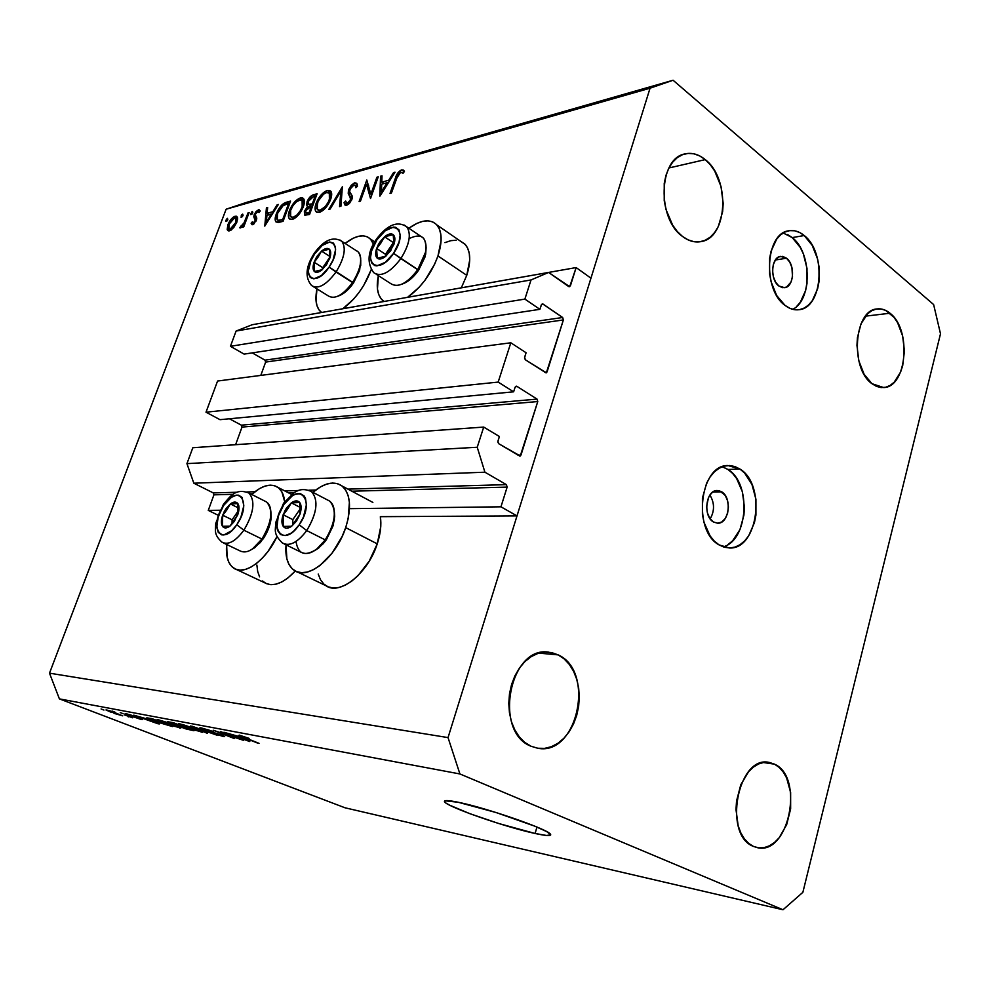 <?xml version="1.0" encoding="UTF-8"?>
<svg xmlns="http://www.w3.org/2000/svg" width="990" height="990" viewBox="0 0 990 990"><rect width="100%" height="100%" fill="white"/><g stroke="black" fill="none" stroke-linecap="round" stroke-linejoin="round"><path stroke-width="1.49" d="M277.509 320.24L321.614 312.469L277.509 320.24M342.874 308.719L384.083 301.443L342.874 308.719M407.645 297.297L576.143 267.572L590.956 278.178L517.003 515.901L500.952 506.818L507.14 487.105L351.834 491.201L507.14 487.105L506.397 484.642L484.914 472.205L477.229 447.257L483.714 427.074L499.393 436.516L497.797 441.899L498.663 443.668L520.257 455.994L537.768 401.544L242.006 427.098L241.35 425.168L537.05 399.106L516.904 386.348L515.53 386.484L516.372 386.162L515.097 387.214L513.624 391.817L498.18 382.091L206.007 412.199L217.565 381.039L510.828 342.788L526.074 352.749L524.514 357.984L525.356 359.766L546.344 372.822L563.372 319.943L265.642 362.08L264.998 360.162L562.667 317.505L543.064 304.079L541.604 304.314L539.896 309.326L524.873 299.104L531.036 279.947L548.621 272.448L569.696 286.704L576.143 267.572L407.645 297.297M568.161 286.197L570.401 285.825L568.706 286.568L548.621 272.448L252.203 324.732L548.621 272.448L531.036 279.947L236.09 331.044L531.036 279.947L524.873 299.104L230.435 346.302L524.873 299.104L539.896 309.326L244.122 354.111L539.896 309.326L541.32 304.858L542.557 303.881L562.667 317.505L563.372 319.943L265.642 362.08L260.803 375.396L265.642 362.08L264.998 360.162L562.667 317.505L563.372 319.943L547.074 371.894L546.034 372.908L525.356 359.766L524.626 357.291L526.074 352.749L510.828 342.788L498.18 382.091L206.007 412.199L220.015 419.673L513.624 391.817L220.015 419.673L206.007 412.199L217.565 381.039L510.828 342.788L498.18 382.091L513.624 391.817L515.097 387.214L516.904 386.348L537.05 399.106L537.768 401.544L242.006 427.098L235.608 444.708L242.006 427.098L241.35 425.168L537.05 399.106L537.768 401.544L521 455.029L519.837 456.118L498.663 443.668L497.908 441.193L499.393 436.516L483.714 427.074L192.827 447.74L483.714 427.074L477.229 447.257L186.937 463.642L477.229 447.257L484.914 472.205L193.83 483.207L484.914 472.205L506.397 484.642L507.14 487.105L500.952 506.818L349.507 508.662L500.952 506.818L517.003 515.901L380.358 516.669L517.003 515.901L590.956 278.178L576.143 267.572L570.401 285.825L568.161 286.197M252.203 324.732L236.09 331.044L230.435 346.302L244.122 354.111L230.435 346.302L236.09 331.044L252.203 324.732M252.252 352.873L264.998 360.162L252.252 352.873M544.463 372.178L547.074 371.894L544.463 372.178M229.433 418.782L241.35 425.168L229.433 418.782M517.906 455.177L521 455.029L517.906 455.177M192.827 447.74L186.937 463.642L193.83 483.207L213.258 492.909L237.241 492.24L213.258 492.909L193.83 483.207L186.937 463.642L192.827 447.74M246.758 491.968L254.913 491.745L246.758 491.968M284.749 490.892L298.448 490.508L284.749 490.892M308.756 490.223L315.711 490.025L308.756 490.223M347.923 489.11L506.397 484.642L347.923 489.11M213.939 494.839L213.258 492.909L213.939 494.839L208.271 510.394L219.99 510.246L208.271 510.394L217.887 515.109L208.271 510.394L213.939 494.839L233.17 494.332L213.939 494.839M294.042 492.723L288.573 492.871L294.042 492.723M252.401 493.824L250.581 493.874L252.401 493.824M297.421 571.935L325.92 585.696C339.644 595.943 368.032 573.334 377.252 543.857L345.696 527.62L348.171 518.686L349.396 502.326L348.121 495.545L345.671 490.062L342.132 486.078L337.677 483.714L332.479 483.046L326.75 484.073L320.698 486.733L312.877 492.327C324.312 482.798 334.001 480.67 341.934 485.917C350.547 493.701 351.796 507.61 345.696 527.62L377.252 543.857C380.544 533.734 381.583 524.663 380.358 516.669L380.766 526.556L377.252 543.857L369.208 561.194L357.947 575.722L351.673 581.192L345.3 585.139L339.1 587.441L333.308 588.011L328.148 586.86L323.829 584.05L320.475 579.719L318.211 574.052M276.99 536.605C265.889 560.377 244.666 575.722 234.061 568.371C228.096 564.275 225.621 556.318 226.648 544.475L227.106 556.999L228.9 562.394L231.71 566.478L235.459 569.101L240.001 570.129L245.174 569.498L250.779 567.221L256.596 563.36L262.387 558.063L267.931 551.541L276.99 536.605M236.412 569.473L264.899 582.863C273.45 587.268 283.586 583.308 295.292 571.02L287.644 578.185L281.816 581.934L276.173 584.125L270.938 584.694L266.322 583.617L262.486 580.969M436.899 224.953C430.328 218.58 420.973 219.669 408.858 228.232L416.778 223.443L422.631 221.364L428.002 220.832L432.667 221.871L436.454 224.47L439.189 228.554L440.76 233.974L441.095 240.521L437.964 255.952L466.76 275.331C471.129 261.335 470.634 251.052 465.275 244.481L460.362 241.102L464.817 243.998L467.639 248.094L469.297 253.514L469.718 260.036L466.76 275.331L461.328 287.818L466.76 275.331L437.964 255.952L434.622 264.219L425.032 280.182L419.191 287.211L407.595 297.322C421.282 287.434 431.393 273.636 437.964 255.952C442.468 241.808 442.122 231.474 436.899 224.953L465.275 244.481M371.188 269.713C364.778 286.469 355.323 299.475 342.837 308.744L353.517 299.203L358.962 292.545L363.85 285.182L371.188 269.713M321.639 312.481L320.525 311.603C316.033 307.086 314.845 299.524 316.961 288.894L316.02 300.589L317.035 305.873L319.102 310.006L321.639 312.481M709.904 495.025C714.619 502.92 714.706 510.865 710.177 518.859C714.706 510.865 714.619 502.92 709.904 495.025M721.747 491.844C732.402 497.871 729.086 523.883 717.701 523.227L713.394 521.953L709.83 518.364L707.454 513.006L706.613 506.694L708.469 497.586L711.501 493.119L715.448 490.768L719.705 490.867L725.262 495.458L727.601 500.792L728.417 507.029L727.601 513.241L725.262 518.5L721.747 522.015L717.577 523.227L713.394 521.953C702.69 516.161 705.858 490 717.168 490.508L721.747 491.844L712.812 492.03L721.747 491.844M723.158 546.864C748.254 540.392 751.682 483.343 727.947 469.47L739.963 469.062C766.495 484.63 757.956 549.896 729.345 547.977L719.087 544.908L724.259 547.222L729.593 547.965L734.902 547.136L739.976 544.76L744.616 540.948L748.663 535.862L754.429 522.671L755.927 515.06L755.927 499.232L751.967 484.494L744.604 473.01L739.963 469.062L734.889 466.538L729.593 465.535L724.259 466.117L719.099 468.27L714.31 471.933L710.09 476.97L706.613 483.182L702.417 498.156L702.417 514.491L704.014 522.361L710.09 535.924L714.297 541.097L719.087 544.908C692.183 530.714 699.831 464.533 728.009 465.548L739.963 469.062L727.947 469.47L722.255 466.76M786.518 258.217C795.465 264.738 794.054 286.939 784.625 287.719L778.821 285.962L775.529 282.051L773.326 276.606L772.547 270.456L773.326 264.54L775.529 259.801L778.808 256.93L782.669 256.385L786.518 258.217L789.76 262.14L791.926 267.548L792.495 276.643L791.01 282.039L786.53 287.112L782.682 287.731L778.821 285.962C769.836 279.626 771.111 257.289 780.491 256.385L786.518 258.217L775.38 259.999L786.518 258.217M792.743 309.326C812.233 300.069 811.887 252.413 792.235 237.588L804.226 235.533C826.526 252.339 822.777 307.977 799.079 309.697C794.289 310.34 789.599 308.892 785.008 305.365L789.773 308.274L794.698 309.709L799.598 309.623L804.276 308.026L808.57 304.994L812.307 300.663L817.616 288.808L819.002 281.717L818.99 266.545L817.591 259.021L812.258 245.458L804.226 235.533L799.549 232.44L794.648 230.781L789.723 230.645L784.971 232.019L780.553 234.89L776.667 239.147L771.086 251.138L769.614 258.402L769.614 274.032L771.099 281.766L776.692 295.565L785.008 305.365C762.449 289.773 765.369 233.232 788.745 230.794C794.079 229.866 799.239 231.45 804.226 235.533L792.235 237.588L783.164 232.984M535.095 833.481L536.964 827.058L535.095 833.481L498.601 823.47L469.73 813.632L449.559 805.142L446.057 803.125L444.473 801.64L444.894 800.786L458.085 802.234C485.991 807.753 547.915 829.199 550.415 834.137C551.851 836.216 546.74 836.005 535.095 833.481C505.853 827.281 447.542 806.986 444.646 801.912C443.334 800.044 447.814 800.143 458.085 802.234L496.015 812.505L535.021 826.254L546.789 831.649L550.749 834.855L546.542 835.473L535.095 833.481M890.022 313.236C911.802 329.423 907.026 387.152 883.711 387.573L871.967 383.699L876.472 386.372L881.112 387.573L885.728 387.251L890.134 385.432L894.18 382.214L900.578 372.129L902.694 365.657L904.427 351.029L902.645 335.994L897.608 322.728L894.081 317.406L885.617 310.377L881.001 308.954L876.36 309.041L871.868 310.65L867.71 313.719L861.04 323.755L857.414 337.652L856.956 345.374L858.837 360.855L864.134 374.331L871.967 383.699C849.89 368.701 853.974 309.957 877.029 308.942C881.533 308.385 885.864 309.821 890.022 313.236L865.495 316.156L890.022 313.236M774.489 764.156C804.598 777.002 788.943 855.595 757.375 847.663L753.415 846.401L758.637 847.861L764.045 847.663L769.403 845.831L774.527 842.453L779.217 837.676L786.654 824.695L790.639 808.855L790.626 792.47L786.617 777.942L783.276 772.064L779.179 767.399L774.489 764.156L769.366 762.449L764.008 762.374L758.612 763.934L753.402 767.089L748.564 771.742L740.78 784.761L736.535 801.021L735.991 809.56L738.169 825.784L740.792 832.813L744.307 838.728L748.576 843.319L753.415 846.401C722.7 835.04 737.748 755.308 768.846 762.362L774.489 764.156L763.179 762.498L774.489 764.156M558.162 654.885C595.547 671.133 577.591 756.323 537.817 748.254L531.024 746.237L537.706 748.242L544.611 748.378L551.467 746.683L558.014 743.218L564.015 738.132L569.238 731.647L573.507 724.012L576.675 715.498L578.63 706.439L579.298 697.158L578.655 687.988L576.725 679.276L573.594 671.331L569.337 664.451L564.139 658.895L558.162 654.885L551.628 652.583L544.772 652.101L537.879 653.462L531.197 656.642L524.985 661.53L519.503 667.965L514.986 675.687L511.595 684.412L509.504 693.767L508.773 703.395L509.466 712.899L511.521 721.908L514.874 730.026L519.366 736.968L524.836 742.438L531.024 746.237C493.057 731.994 509.516 645.901 548.472 652.125L558.162 654.885L538.931 653.128L558.162 654.885M705.239 159.613C730.657 178.819 727.662 238.132 700.982 241.61C694.708 242.76 688.533 241.016 682.444 236.4L688.087 239.865L693.903 241.684L699.695 241.808L705.226 240.248L710.3 237.093L714.706 232.44L718.319 226.512L722.626 211.699L723.183 203.371L720.992 186.405L714.718 171.06L710.3 164.724L705.239 159.613L699.72 155.925L693.941 153.821L688.112 153.4L682.481 154.688L677.247 157.657L672.643 162.199L668.832 168.151L665.998 175.279L664.24 183.299L664.228 200.735L665.973 209.435L672.606 225.077L677.21 231.412L682.444 236.4C656.803 218.691 658.56 158.462 684.771 153.957C691.775 152.324 698.593 154.205 705.239 159.613L668.918 167.978L705.239 159.613M940.5 333.803L802.878 892.312L783.003 909.76L459.917 773.957L59.4 698.878L344.978 807.778L783.003 909.76L344.978 807.778L59.4 698.878L459.917 773.957L448.037 737.6L650.046 88.209L226.128 209.212L49.5 673.175L448.037 737.6L49.5 673.175L59.4 698.878L49.5 673.175L226.128 209.212L650.046 88.209L673.076 80.24L933.632 304.561L940.5 333.803L802.878 892.312L783.003 909.76L459.917 773.957L448.037 737.6L650.046 88.209L673.076 80.24L246.832 202.282L673.076 80.24L933.632 304.561L940.5 333.803M370.854 194.201L376.893 177.222L378.242 176.851L370.532 198.52L366.498 184.214L360.447 201.156L359.123 201.502L366.795 180.019L370.854 194.201L366.795 180.019L359.123 201.502L360.447 201.156L366.498 184.214L370.532 198.52L378.242 176.851L376.893 177.222L377.871 177.891L376.893 177.222L370.854 194.201L371.832 194.869L370.854 194.201M348.529 189.733L351.252 185.291L354.296 183.001L356.883 183.472L357.44 186.306L355.831 187.716L355.41 185.65L354.173 184.994L350.769 187.58L349.569 191.355L352.18 195.946L352.069 198.903L349.569 203.235L345.498 205.301L344.037 202.665L345.671 201.044L346.723 203.061L348.332 202.678L350.807 199.002L348.22 193.409L348.529 189.733L350.596 199.782L347.502 203.037L346.327 202.814L345.671 201.044L344.037 202.665L344.842 204.93L346.574 205.264L351.92 199.349L352.279 196.305L349.569 191.355L349.804 189.412L353.925 185.043L355.175 185.316L355.831 187.716L357.44 186.306L356.697 183.237L354.705 182.865L357.303 184.647L354.705 182.865L348.529 189.733L349.557 190.427L348.529 189.733M342.354 186.776L340.931 206.242L339.558 206.601L340.832 191.206L330.14 209.063L328.791 209.41L342.354 186.776L328.791 209.41L330.14 209.063L340.832 191.206L339.558 206.601L340.931 206.242L342.354 186.776M327.282 190.464L329.806 190.464L331.65 193.557L329.744 201.527L323.21 210.227L319.795 212.231L316.899 212.318L315.389 210.561L315.105 207.417L317.023 201.168L322.282 193.694L327.282 190.464C322.653 192.308 318.929 196.589 316.119 203.334C314.696 207.356 314.709 210.177 316.144 211.798L319.436 212.343C324.089 210.499 327.826 206.167 330.66 199.337C332.034 195.364 332.009 192.58 330.598 190.996L327.282 190.464L331.613 193.359L327.282 190.464M300.292 197.938L302.68 197.951L304.388 201.019L302.47 208.816L296.134 217.317L292.842 219.26L290.095 219.31L288.684 217.59L288.449 214.496L290.367 208.383L295.478 201.081L300.292 197.938C295.849 199.72 292.248 203.903 289.488 210.499C288.041 214.508 288.041 217.305 289.451 218.877L292.508 219.359C296.963 217.577 300.576 213.357 303.373 206.675C304.759 202.703 304.759 199.955 303.361 198.408L300.292 197.938L304.338 200.599L300.292 197.938M278.363 204.472L264.776 226.116L266.434 207.776L267.647 207.442L267.127 213.283L272.819 211.736L277.126 204.819L278.363 204.472L277.126 204.819L272.819 211.736L267.127 213.283L267.647 207.442L266.434 207.776L264.776 226.116L278.363 204.472M227.453 218.332L227.675 219.978L225.906 221.513L227.032 218.555L225.856 221.475L227.811 219.669L227.453 218.332M444.918 242.637L450.809 240.669L456.217 240.224M259.578 576.861L257.685 571.49L256.88 565.055M236.808 222.267L231.573 229.779L228.702 230.93L227.304 229.804L228.529 223.233L233.195 217.194L236.622 216.241L237.6 218.394L236.808 222.267L236.932 216.463L235.088 216.228C232.242 217.355 229.853 220.176 227.91 224.681L227.193 229.371L227.799 230.583L229.556 230.831L233.727 227.613L236.808 222.267M242.686 214.112L242.934 215.783L241.139 217.342L241.808 214.781L242.686 214.112L241.065 217.293L243.082 215.461L242.686 214.112M248.057 212.862L249.133 212.553L243.763 226.834L242.686 227.118L243.478 225.015L241.189 227.576L239.84 227.836L243.911 223.158L248.057 212.862L244.221 222.589L239.704 227.7L240.446 227.935L243.478 225.015L242.686 227.118L243.763 226.834L249.133 212.553L248.057 212.862L248.837 213.357L248.057 212.862M252.413 211.427L252.673 213.097L250.854 214.669L251.98 211.65L250.779 214.62L252.821 212.776L252.413 211.427M256.323 220.325L253.118 224.532L252.042 224.718L251.126 223.27L252.326 221.834L253.304 222.936L254.838 221.438L255.383 219.458L253.848 217.02L254.22 214.632L256.088 211.464L259.071 209.694L260.234 211.006L259.009 212.541L258.266 211.489L257.153 211.835L255.222 214.62L256.707 217.936L256.323 220.325L256.744 218.208L255.135 215.548L255.346 214.261L257.796 211.513L259.009 212.541L260.234 211.006L258.39 209.769L254.22 214.632L253.799 216.736L255.197 220.683L253.304 222.936L252.326 221.834L251.126 223.27L252.636 224.705L256.323 220.325M276.371 213.778L279.489 207.751L282.348 204.447L290.553 201.106L283.078 221.339L278.45 222.428L276.012 221.958L275.146 219.335L276.371 213.778C274.898 217.639 274.774 220.362 276 221.946L283.078 221.339L290.553 201.106L286.543 202.208L288.548 203.519L286.543 202.208C282.397 203.42 279.007 207.281 276.371 213.778L277.225 214.323L276.371 213.778M313.446 194.77L317.109 193.755L309.561 214.434L304.821 215.226L304.326 211.712L307.68 206.328L306.504 204.893L307.271 201.156L309.895 197.097L313.446 194.77C310.86 195.575 308.719 197.913 307.024 201.774L306.95 205.895L307.68 206.328L304.524 211.118L304.474 214.991L309.561 214.434L317.109 193.755L313.446 194.77L316.095 196.527L313.446 194.77M395.01 172.21L379.826 196.094L380.556 176.208L382.016 175.799L381.793 182.148L388.699 180.267L393.5 172.631L395.01 172.21L393.5 172.631L388.699 180.267L381.793 182.148L382.016 175.799L380.556 176.208L380.012 196.045L395.01 172.21M400.727 172.149L398.067 174.723L391.421 193.075L390.035 193.434L397.609 173.201L401.594 169.884L403.388 170.045L404.464 171.381L403.041 173.299L400.727 172.149L403.041 173.299L404.464 171.381L401.594 169.884C398.5 171.406 396.396 174.302 395.27 178.559L390.035 193.434L391.421 193.075L396.582 178.41L400.727 172.149M237.662 738.342L220.745 731.672L243.453 740.322L218.988 732.216L234.333 738.552L213.197 730.236L237.662 738.342L213.197 730.236L234.333 738.552L218.988 732.216L243.453 740.322L220.745 731.672L237.662 738.342M203.222 729.531L200.104 727.761L208.42 729.902L213.184 731.635L204.101 728.962L202.665 728.801L204.212 729.63L224.668 736.572L217.293 734.827L212.739 733.194L220.968 735.533L219.446 734.456L203.222 729.531L217.454 733.763L220.733 735.483L212.739 733.194L223.22 736.461L224.668 736.498L221.55 734.988L204.583 729.779L202.665 728.85L203.754 728.888L213.184 731.635L201.403 727.935L199.856 727.898L203.222 729.531M207.269 733.318L190.637 725.955L217.119 735.224L193.904 727.068L207.269 733.318L193.904 727.068L217.119 735.224L192.085 726.227L207.269 733.318M179.883 723.863L193.656 728.195L202.653 732.291L188.286 728.157L179.685 724.63L178.497 723.764L179.883 723.863L178.497 723.863L179.202 724.371L185.34 727.031L202.641 732.192L195.624 728.949L179.883 723.863M158.338 719.767L169.736 723.257L180.786 728.058L166.803 724.024L158.016 720.423L157.039 719.68L158.338 719.767L157.039 719.767L157.781 720.299L163.894 722.923L180.786 727.972L158.338 719.767M146.508 718.79L159.217 724.012L133.749 715.164L146.508 718.79L133.749 715.164L157.967 723.764L146.508 718.79M103.938 710.053L101.079 708.951L103.938 710.053M111.325 712.355L105.992 709.966L110.311 710.944L122.723 715.832L114.048 713.369L122.723 715.807L106.809 709.991L111.325 712.355M114.964 712.157L112.08 711.043L114.964 712.157M124.381 714.867L132.648 717.812L124.381 714.867M123.168 713.716L120.26 712.602L123.168 713.716M127.834 714.916L125.136 713.53L130.222 714.805L133.712 716.03L128.242 714.83L142.275 719.619L127.834 714.916L141.298 719.532L128.712 715.015L133.712 716.03L125.99 713.629L127.834 714.916M153.945 721.042L146.792 717.849L151.977 718.616L172.47 726.573L153.945 721.042L172.47 726.573L151.977 718.616L146.792 717.849L153.945 721.042M171.431 723.529L167.706 721.747L173.238 722.651L193.966 730.731L186.071 728.962L171.431 723.529L193.966 730.731L173.238 722.651L167.706 721.797L171.431 723.529M238.194 736.3L249.789 741.547L223.901 732.266L238.194 736.3L223.901 732.266L249.789 741.547L238.194 736.3M239.196 735.112L249.109 738.379L241.486 736.325L259.046 743.341L238.788 735.521L257.511 743.045L241.746 736.449L249.109 738.379L239.196 735.112M246.832 202.282L226.128 209.212L246.832 202.282M796.566 306.553L800.304 302.247L805.625 290.466L807.011 283.425L806.999 268.364L803.336 253.836L800.266 247.438L792.235 237.588L787.557 234.531M727.947 544.599L732.6 540.825L739.951 529.638L743.911 515.122L744.418 507.276L742.401 491.82L736.634 478.554L732.588 473.381L727.947 469.47L722.886 466.958M116.412 713.295L108.455 710.783L117.34 714.297L120.273 714.978L116.412 713.295M128.539 716.24L128.304 716.884L128.539 716.24M148.475 719.631L156.494 723.071L145.023 718.975L148.562 719.384L145.023 718.975L156.494 723.071L148.475 719.631M153.091 719.309L168.869 725.175L155.257 721.302L149.54 718.79L151.025 718.431L153.091 719.309L149.824 719L157.398 722.118L168.783 725.398L153.091 719.309M179.685 727.266L179.438 727.972L179.685 727.266M172.384 724.494L178.064 727.056L170.453 725.101L159.823 720.72L172.458 724.259L159.811 720.683L174.178 726.301L178.039 727.019L172.384 724.494M184.041 727.13L190.204 729.531L182.172 727.378L180.39 726.549L181.875 726.016L181.64 726.672L184.041 727.13L181.306 727.031L190.204 729.531L184.041 727.13M174.327 723.343L181.615 726.19L172.755 723.777L170.54 722.75L171.802 722.378L174.413 723.108L170.602 722.688L172.248 723.579L181.615 726.19L174.327 723.343M201.477 731.437L201.218 732.192L201.477 731.437M194.189 728.677L199.881 731.251L192.035 729.259L181.331 724.829L182.469 724.482L194.275 728.43L181.319 724.767L194.919 730.212L199.856 731.226L194.189 728.677M223.455 735.78L223.22 736.461L223.455 735.78M240.186 737.191L248.329 740.817L236.103 736.399L240.298 736.869L236.103 736.399L248.329 740.817L240.186 737.191M370.483 239.06C364.444 233.677 355.967 235.125 345.065 243.404L353.232 238.206L358.541 236.288L363.367 235.843L367.525 236.907L370.829 239.444L373.453 244.171L370.483 239.06L374.74 241.857M384.108 301.467L381.212 298.906L378.762 294.599L377.462 289.08L378.366 275.641C376.126 286.716 377.351 294.785 382.066 299.846L384.108 301.467M277.918 487.365C270.79 482.959 262.053 485.323 251.708 494.443L259.479 488.627L264.998 486.102L270.171 485.137L274.824 485.781L278.759 488.033L281.828 491.82L284.699 501.707C283.957 494.926 281.692 490.137 277.918 487.365L291.629 494.456M345.696 527.62L342.082 536.58L332.108 553.113L319.857 565.587L313.496 569.646L307.333 572.047L301.591 572.69L296.517 571.601L292.273 568.829L289.018 564.498L286.865 558.806L286.023 544.834C285.083 557.283 287.843 565.81 294.327 570.45C307.742 580.61 336.154 557.457 345.696 527.62M227.044 220.931L225.869 220.201L227.044 220.931M229.544 230.831L227.193 229.371L229.544 230.831M228.702 225.163L227.91 224.681L228.702 225.163M237.538 217.763L235.088 216.228L237.538 217.763M230.225 229.086L228.913 228.888L228.962 224.383L234.432 217.949L235.855 218.159L235.756 222.54L236.511 223.01L235.756 222.54L230.225 229.086L231.462 229.853L230.225 229.086L233.256 226.784L235.756 222.54L236.35 219.594L235.595 217.986L232.204 219.359L229.445 223.282L228.393 227.712L229.074 229.012L230.225 229.086M242.29 216.761L241.09 216.006L242.29 216.761M244.27 225.51L243.478 225.015L244.27 225.51M240.904 226.054L242.08 226.784M242.179 226.673L241.312 226.128L242.179 226.673M245.149 223.171L244.221 222.589L245.149 223.171M247.042 218.134L246.25 217.639L247.042 218.134M252.004 214.1L250.792 213.333L252.004 214.1M253.118 224.532L251.126 223.27L253.118 224.532M254.319 223.579L253.304 222.936L254.319 223.579M255.965 221.178L255.197 220.683L255.965 221.178M256.398 220.102L255.383 219.458L256.398 220.102M256.583 219.545L254.727 218.394M256.744 218.604L253.799 216.736L256.744 218.604M255.123 215.214L254.22 214.632L255.123 215.214M260.221 210.944L258.39 209.769L260.221 210.944M267.548 208.494L266.434 207.776L267.548 208.494M269.132 214.57L267.127 213.283L269.132 214.57M273.549 212.207L272.819 211.736L273.549 212.207M277.856 205.289L277.126 204.819L277.856 205.289M266.322 222.193L266.954 215.164L272.176 214.422L271.446 213.951L266.322 222.193L267.065 222.663L266.322 222.193L271.446 213.951L266.954 215.164L266.322 222.193M288.622 203.495L282.682 219.557L283.524 220.102L281.779 219.805L283.288 220.77L281.779 219.805L278.029 220.275L280.677 221.97L277.262 219.854L277.522 213.481L283.264 205.425L288.622 203.495L289.464 204.039L288.622 203.495L282.843 205.722L277.992 212.306L276.606 217.033L277.002 219.557L278.45 220.337L282.682 219.557L288.622 203.495M290.355 211.056L289.488 210.499L290.355 211.056L290.082 215.882L291.283 217.194L293.213 217.268L290.664 216.773L290.652 210.189C292.953 204.769 295.923 201.378 299.574 200.017L302.123 200.426L302.173 206.997L303.027 207.566L302.173 206.997C299.859 212.442 296.864 215.87 293.213 217.268L294.797 218.295L293.213 217.268L296.926 214.978L300.502 210.499L302.692 205.314L302.705 201.341L300.613 199.856L296.517 201.713L293.028 205.586L290.355 211.031M305.477 211.749L304.524 211.118L305.477 211.749M308.707 206.997L307.68 206.328L308.707 206.997M307.952 202.393L307.024 201.774L307.952 202.393M309.115 212.627L307.469 213.048L309.561 214.409L305.724 212.961L305.737 210.771L311.541 205.994L312.432 206.576L311.541 205.994L309.115 212.627L310.006 213.197L309.115 212.627L311.541 205.994L308.1 207.417L305.737 210.771L305.935 213.097L309.115 212.627M312.32 203.866L311.516 204.088L312.976 205.054L311.516 204.088L309.078 204.522L311.38 206.031L308.286 204.188L308.224 201.44L313.385 196.676L315.117 196.206L315.996 196.787L315.117 196.206L312.32 203.866L313.199 204.447L312.32 203.866L315.117 196.206L310.674 197.975L308.224 201.44L308.41 204.299L312.32 203.866M317.035 203.94L316.119 203.334L317.035 203.94M320.154 210.214L317.382 209.645L317.344 203.012C319.683 197.48 322.752 194.003 326.564 192.58L329.324 193.038L329.41 199.683L330.301 200.277L329.41 199.683C327.046 205.252 323.965 208.754 320.154 210.214L321.775 211.278L320.154 210.214L325.326 206.514L328.655 201.477L330.202 196.379L329.88 193.904L328.606 192.567L326.267 192.666L323.384 194.337L318.087 201.23L316.651 208.296L318.112 210.152L320.154 210.214M342.094 192.048L340.832 191.206L342.094 192.048M347.44 204.93L344.037 202.665L347.44 204.93M348.851 203.94L347.502 203.037L348.851 203.94M351.487 200.388L350.596 199.782L351.487 200.388M352.217 198.347L350.633 197.27L352.217 198.347M352.341 197.616L349.445 195.674L352.341 197.616M368.602 185.662L366.498 184.214L368.602 185.662M381.967 177.198L380.556 176.208L381.967 177.198M383.897 183.596L381.793 182.148L383.897 183.596M389.565 180.873L388.699 180.267L389.565 180.873M394.367 173.238L393.5 172.631L394.367 173.238M381.447 191.8L381.719 184.177L387.152 182.704L388.031 183.311L387.152 182.704L381.447 191.8L382.313 192.394L381.447 191.8L387.152 182.704L381.719 184.177L381.447 191.8M396.285 179.264L395.27 178.559L396.285 179.264M404.217 171.728L401.594 169.884L404.217 171.728M378.898 245.743L376.633 248.478L379.888 242.043L380.989 242.884L378.898 245.743L380.989 242.884L379.888 242.043L378.007 245.211L375.656 254.381L377.227 258.192L378.873 258.959L383.34 257.945L390.617 250.903L394.713 241.213L394.342 236.189L391.533 233.925L387.053 235.026L379.888 242.043L384.565 236.771C388.179 233.875 391.05 233.17 393.216 234.655C395.159 236.449 395.394 239.691 393.909 244.381L385.865 256.212C382.214 259.083 379.331 259.751 377.227 258.192L385.865 256.212L390.246 250.606L393.909 244.381L393.216 234.655L384.565 236.771L380.989 242.884L384.565 236.771L393.216 234.655L393.909 244.381L390.246 250.606L385.865 256.212L377.227 258.192C375.346 256.336 375.136 253.094 376.633 248.478L377.227 258.192L376.633 248.478L378.898 245.743M376.237 274.267L390.431 283.412C397.794 288.35 406.902 283.784 417.755 269.713C412.929 276.618 407.719 281.408 402.138 284.093L404.564 283.091C409.613 280.665 414.303 276.346 418.659 270.134L393.575 253.353C377.821 277.188 360.979 262.251 377.017 239.679L376.485 239.097L377.017 239.679L385.172 230.794L393.414 227.081L395.678 227.292L398.97 229.89L400.17 235.051L399.081 241.993L393.575 253.353L385.246 262.338L376.967 265.877L374.74 265.58L371.559 262.845L370.483 257.647L371.621 250.804L377.017 239.679C392.139 216.204 409.996 229.928 393.575 253.353L400.863 258.576C390.048 272.708 380.989 277.41 373.7 272.671C380.989 277.41 390.048 272.708 400.863 258.576L417.755 269.713C426.319 255.903 428.249 245.384 423.534 238.169L420.7 236.251M404.378 225.114L406.865 226.883C411.481 234.073 409.489 244.629 400.863 258.576C409.6 244.406 411.531 233.776 406.68 226.685M409.142 238.602C421.69 232.625 427.16 237.142 425.539 252.19L417.755 269.713L418.659 270.134L425.663 254.343L426.121 247.537L425.019 256.954L418.659 270.134L412.335 277.608L403.202 283.647M385.457 254.269L385.593 256.323L385.457 254.269L376.633 248.478L385.457 254.269L393.377 242.624L384.565 236.771L393.377 242.624L385.457 254.269M394.02 242.476L393.377 242.624L394.02 242.476M285.516 511.929L283.152 514.738L286.58 507.92L287.669 509.021L285.516 511.929L287.669 509.021L286.58 507.92L284.637 511.211L281.927 521.495L283.251 526.42L284.798 527.744L286.803 528.177L291.629 526.259L296.443 521.161L299.933 514.243L300.737 504.64L299.735 502.524L296.134 500.866L291.332 502.858L286.58 507.92L291.332 502.858C294.933 500.334 297.73 500.235 299.735 502.524C301.517 505.16 301.579 509.058 299.933 514.243L291.629 526.259C287.991 528.747 285.194 528.796 283.251 526.42L291.629 526.259L296.183 520.53L299.933 514.243L299.735 502.524L291.332 502.858L287.669 509.021L291.332 502.858L299.735 502.524L299.933 514.243L296.183 520.53L291.629 526.259L283.251 526.42C281.531 523.735 281.507 519.849 283.152 514.738L283.251 526.42L283.152 514.738L285.516 511.929M314.832 550.477L318.755 547.965L326.415 539.661L325.24 539.896L316.751 549.104C304.92 556.813 298.015 554.264 296.022 541.468M299.178 524.824C282.892 549.128 267.473 527.101 283.957 504.393L283.672 503.155L283.957 504.393L292.211 495.916L295.057 494.369L300.292 493.602L304.215 496.027L305.489 498.341L306.393 504.764L303.509 516.904L299.178 524.824L293.671 531.135L290.738 533.375L285.12 535.578L280.504 534.563L277.596 530.504L276.928 527.534L278.24 516.223L283.957 504.393C299.586 480.373 316.07 501.15 299.178 524.824L306.727 530.566L299.178 524.824M281.989 542.718C289.105 546.925 297.359 542.879 306.727 530.566C297.718 542.483 289.649 546.666 282.521 543.114C272.584 533.387 275.851 529.712 275.69 522.621L283.511 503.365M284.464 544.067L300.972 552.197C308.175 555.786 316.268 551.69 325.24 539.896L306.727 530.566L325.24 539.896C335.573 522.547 337.058 509.627 329.732 501.138L327.455 499.95C333.036 502.252 335.239 508.414 334.038 518.413C332.838 525.876 329.905 533.041 325.24 539.896L326.415 539.661L323.309 543.621L316.54 549.524M309.548 490.533L311.516 491.609C318.718 500.074 317.134 513.055 306.727 530.566C316.949 513.488 318.669 500.606 311.887 491.906M334.385 512.177L334.67 516.384L333.147 525.64L326.415 539.661L334.335 520.319L334.385 512.177M292.817 519.626L292.892 524.811L292.817 519.626L283.152 514.738L292.817 519.626L300.267 508.835L292.817 519.626M300.23 507.425L291.332 502.858L300.23 507.425M224.903 512.535L222.676 515.196L225.955 508.749L226.933 509.776L224.903 512.535L226.933 509.776L225.955 508.749L224.111 511.867L221.401 521.606L222.453 526.272L223.802 527.534L225.596 527.942L229.977 526.123L234.444 521.284L238.677 511.385L238.751 505.63L237.897 503.638L234.717 502.066L230.348 503.935L225.955 508.749L230.348 503.935C233.652 501.559 236.165 501.46 237.897 503.638C239.419 506.125 239.37 509.838 237.749 514.75L229.977 526.123C226.648 528.474 224.136 528.524 222.453 526.272L229.977 526.123L234.259 520.691L237.749 514.75L237.897 503.638L230.348 503.935L226.933 509.776L230.348 503.935L237.897 503.638L237.749 514.75L234.259 520.691L229.977 526.123L222.453 526.272C220.98 523.735 221.055 520.047 222.676 515.196L222.453 526.272L222.676 515.196L224.903 512.535M223.616 543.027L240.137 550.947C246.522 553.93 253.787 549.957 261.929 539.03L252.561 548.881L254.739 547.705L263.192 538.82L261.929 539.03L243.874 530.195L236.783 524.762C221.513 547.779 208.259 526.928 223.69 505.395L223.505 504.244L223.69 505.395L231.326 497.364L236.4 495.161L238.64 495.186L242.105 497.475L243.812 505.766L240.892 517.263L236.783 524.762L231.672 530.739L223.876 534.947L221.649 534.847L218.283 532.397L216.736 527.324L218.221 516.607L223.69 505.395C238.38 482.625 252.586 502.363 236.783 524.762L243.874 530.195C235.694 541.221 228.455 545.267 222.144 542.322C213.37 534.513 215.622 530.058 215.721 523.401L223.356 504.454M221.599 541.926C227.898 545.564 235.323 541.641 243.874 530.195L261.929 539.03L263.192 538.82C267.894 531.741 270.567 524.564 271.198 517.3L270.827 511.224L270.728 521.025L265.765 534.612L260.296 542.582L251.708 549.462L254.739 547.705M247.339 492.203L248.861 492.995C255.544 500.767 253.886 513.167 243.874 530.195C253.663 513.674 255.47 501.386 249.282 493.329M261.929 539.03C271.866 522.151 273.426 509.813 266.619 502.017L264.899 501.138C269.206 502.858 271.186 507.524 270.827 515.146C270.134 523.215 267.164 531.172 261.929 539.03M232.106 519.824L232.044 523.673L232.106 519.824L222.676 515.196L232.106 519.824L238.194 510.914L232.106 519.824M238.231 507.87L230.348 503.935L238.231 507.87M316.243 259.615L314.102 262.214L317.208 256.101L318.211 256.917L316.243 259.615L318.211 256.917L317.208 256.101L315.439 259.108L313.05 267.844L314.362 271.52L315.81 272.262L319.844 271.347L326.552 264.701L330.512 255.494L330.338 250.668L327.888 248.478L326.007 248.577L321.552 251.113L317.208 256.101L321.552 251.113C324.881 248.391 327.48 247.748 329.361 249.195C331.056 250.94 331.167 254.046 329.695 258.501L322.146 269.726C318.792 272.423 316.194 273.03 314.362 271.52L322.146 269.726L326.279 264.404L329.695 258.501L329.361 249.195L321.552 251.113L318.211 256.917L321.552 251.113L329.361 249.195L329.695 258.501L326.279 264.404L322.146 269.726L314.362 271.52C312.716 269.726 312.63 266.619 314.102 262.214L314.362 271.52L314.102 262.214L316.243 259.615M313.657 286.84L328.049 295.762C334.632 299.859 342.788 295.441 352.539 282.521C347.849 289.278 342.899 293.869 337.677 296.295L340.139 295.305C344.842 293.114 349.309 288.969 353.541 282.892L329.138 267.077C314.337 289.674 299.661 275.22 314.721 253.799L314.3 253.23L314.721 253.799L322.282 245.396L329.769 241.956L333.457 243.119L335.387 246.918L335.585 249.666L333.061 259.9L329.138 267.077L321.404 275.567L313.892 278.858L310.291 277.547L308.472 273.661L308.323 270.926L310.872 260.828L314.721 253.799C328.965 231.524 344.52 244.889 329.138 267.077L335.994 272.052C326.205 285.095 318.075 289.6 311.578 285.553C304.772 277.398 305.663 266.644 314.263 253.279M311.565 285.553C318.062 289.6 326.205 285.108 335.994 272.052L352.539 282.521C360.892 268.847 362.786 258.662 358.219 251.943L355.967 250.482C359.791 252.103 361.3 256.336 360.509 263.179C359.556 269.503 356.907 275.95 352.539 282.521L353.541 282.892L347.651 289.959L339.211 295.676M339.879 239.976L341.884 241.337C346.364 248.02 344.409 258.254 335.994 272.052C344.446 258.155 346.389 247.896 341.81 241.263M360.744 259.974L359.63 270.357L353.541 282.892L360.719 265.469L360.744 259.974M322.752 267.671L322.789 268.971L322.752 267.671L314.102 262.214L322.752 267.671L329.843 257.128L322.752 267.671M329.893 256.435L321.552 251.113L329.893 256.435M341.934 485.917L372.871 502.425M700.982 241.61L700.351 241.721M445.005 800.749L444.646 801.912M229.222 229.086L230.992 230.187M235.855 218.159L237.575 219.248M252.908 222.936L254.183 223.728M258.588 211.662L259.331 212.145M277.769 220.176L280.591 221.983M289.451 218.877L290.194 219.347M291.406 217.243L293.857 218.827M302.123 200.426L304.425 201.923M305.947 213.11L308.435 214.719M308.645 204.423L311.182 206.081M316.144 211.798L316.961 212.343M318.198 210.189L320.735 211.848M329.324 193.038L331.687 194.622M355.175 185.316L357.081 186.615M346.649 203.037L348.468 204.249M376.447 239.135C367.661 251.646 366.708 262.796 373.614 272.584M376.472 239.097C387.424 224.643 397.559 220.572 406.865 226.883L423.534 238.169M425.539 252.19L425.663 254.343M316.751 549.104L318.755 547.965M283.66 503.155L293.857 492.847C296.728 491.226 301.641 487.179 311.516 491.609L329.732 501.138M334.038 518.413L334.335 520.319M223.493 504.257C230.534 495.978 235.793 487.996 248.861 492.995L266.619 502.017M270.827 515.146L271.198 517.3M314.3 253.23C323.965 239.964 333.16 236.004 341.884 241.337L358.219 251.943M360.509 263.179L360.719 265.469"/></g></svg>

